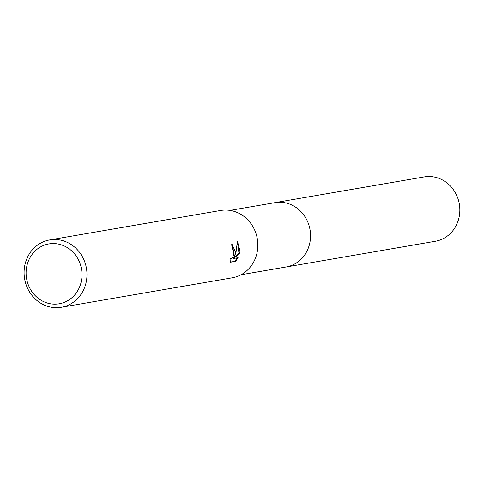 <?xml version="1.0" encoding="UTF-8"?>
<svg xmlns="http://www.w3.org/2000/svg" width="484" height="484" viewBox="0 0 484 484"><rect width="100%" height="100%" fill="white"/><g stroke="black" fill="none" stroke-linecap="round" stroke-linejoin="round"><path stroke-width="0.73" d="M274.319 202.76A32.658 29.972 80.2 0 1 274.954 202.639A32.652 29.966 80.2 0 1 310.438 238.521A32.652 29.966 80.2 0 1 286.044 267.005A32.658 29.972 80.2 0 1 285.409 267.114M274.507 202.723A32.658 29.972 80.2 0 1 310.444 238.521A32.658 29.972 80.2 0 1 285.596 267.077M235.454 251.855L234.655 256.175L236.089 251.747L237.426 241.171L240.003 251.069L239.677 253.265L233.808 258.45L238.08 257.712L235.593 261.342L230.317 262.249L230.027 258.577L230.838 258.976L232.725 257.161L233.978 253.265L233.016 248.613L232.03 248.195A34.17 31.357 -99.8 0 0 231.715 244.565L232.151 244.553L235.454 251.855M86.86 277.465A34.17 31.357 80.2 0 1 61.335 307.273A34.17 31.357 80.2 0 1 24.2 269.733A34.17 31.357 80.2 0 1 49.725 239.925A34.17 31.357 80.2 0 1 86.86 277.465M49.725 239.925L220.607 210.473A34.17 31.357 80.2 0 1 257.742 248.014A34.17 31.357 80.2 0 1 232.217 277.822L61.335 307.273M81.893 277.296A30.371 27.872 80.2 0 1 51.673 303.964A30.371 27.872 80.2 0 1 26.196 270.423A30.371 27.872 80.2 0 1 56.416 243.748A30.371 27.872 80.2 0 1 81.893 277.296M230.269 262.044L235.593 261.342M231.794 244.553L233.953 256.084L234.655 256.175M234.867 261.251L237.251 257.857M233.808 258.45L233.094 258.359L238.975 253.174L237.426 242.133M238.975 253.174L239.677 253.265M286.05 267.011A32.658 29.972 80.2 0 0 310.516 234.117A32.658 29.972 80.2 0 0 283.049 202.451A32.658 29.972 80.2 0 0 274.954 202.639L424.244 176.914A32.652 29.966 80.2 0 1 432.339 176.727A32.652 29.966 80.2 0 1 459.8 208.386A32.652 29.966 80.2 0 1 435.34 241.268L241.068 274.755M230.602 258.982L230.021 258.91M274.954 202.651L229.979 210.401"/></g></svg>
